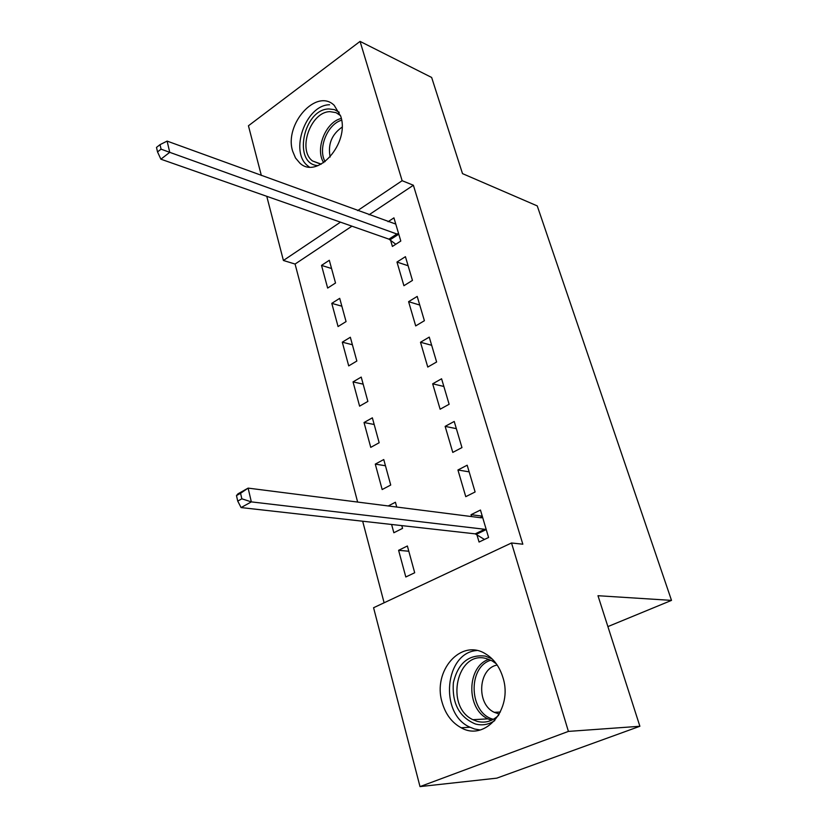 <?xml version="1.0" encoding="UTF-8"?>
<svg xmlns="http://www.w3.org/2000/svg" width="828" height="828" viewBox="0 0 828 828"><rect width="100%" height="100%" fill="white"/><g stroke="black" fill="none" stroke-linecap="round" stroke-linejoin="round"><path stroke-width="1.24" d="M340.763 116.324C349.923 143.379 317.165 179.976 299.819 163.075L295.503 157.962L292.667 151.203C283.942 124.386 316.41 87.696 334.212 105.342L340.763 116.324M502.948 677.615C513.236 708.892 485.208 741.816 461.217 727.781C451.902 722.709 445.547 714.264 442.142 702.454C432.361 671.032 460.823 638.243 485.446 653.789C493.778 658.788 499.615 666.726 502.948 677.615M351.941 226.168L295.079 264.049L357.634 502.068M362.664 521.216L384.109 602.794M295.079 264.049L283.414 260.478L266.761 196.308M261.348 175.484L248.441 125.773L360.066 41.4L402.129 180.701L357.624 210.612M360.066 41.4L431.647 77.459L462.51 173.621L537.258 205.913L671.508 600.383L597.982 595.715L639.878 726.27L496.779 778.154L420.013 786.6L373.573 607.731L511.518 542.982L568.412 731.403L420.013 786.6M607.887 626.599L671.508 600.383M338.062 326.542L346.063 321.585L339.708 298.339L331.79 303.358L338.062 326.542M412.458 280.413L405.43 256.68L396.974 262.041L403.919 285.712L412.458 280.413M359.6 406.155L367.87 401.414L361.225 377.082L353.038 381.894L359.6 406.155M436.615 361.991L429.246 337.11L420.489 342.254L427.765 367.063L436.615 361.991M382.163 489.545L390.723 485.042L383.757 459.54L375.281 464.115L382.163 489.545M461.962 447.586L454.22 421.462L445.143 426.368L452.781 452.409L461.962 447.586M405.813 576.981L414.693 572.748L407.376 545.994L398.599 550.309L405.813 576.981M476.876 534.619L479.06 542.04L488.582 537.496L480.457 510.048L471.039 514.685L471.598 516.579M511.518 542.982L522.83 544.203L413.379 185.244L369.04 214.783M475.106 491.977L467.178 465.212L457.936 469.983L465.76 496.665L475.106 491.977M391.603 524.466L393.849 532.746L402.563 528.367L401.808 525.614M388.228 505.96L395.432 502.244L396.736 507.046M449.128 404.271L441.583 378.779L432.671 383.809L440.123 409.218L449.128 404.271M370.747 447.368L379.162 442.742L372.362 417.829L364.03 422.528L370.747 447.368M424.391 320.715L417.198 296.424L408.597 301.671L415.697 325.911L424.391 320.715M348.712 365.893L356.847 361.039L350.347 337.255L342.295 342.171L348.712 365.893M390.568 240.172L392.4 246.444L400.804 241.041L393.931 217.857L388.053 221.718M327.65 288.072L335.526 283.01L329.306 260.282L321.523 265.395L327.65 288.072M340.463 222.152L283.414 260.478M639.878 726.27L568.412 731.403M413.379 185.244L402.129 180.701M482.258 516.134L471.039 514.685M408.815 551.241L398.599 550.309M469.145 471.856L457.936 469.983M456.352 428.656L445.143 426.368M385.455 465.75L375.281 464.115M443.86 386.469L432.671 383.809M374.184 424.485L364.03 422.528M431.667 345.286L420.489 342.254M363.161 384.161L353.038 381.894M419.755 305.056L408.597 301.671M352.386 344.748L342.295 342.171M408.121 265.757L396.974 262.041M341.861 306.205L331.79 303.358M331.562 268.52L321.523 265.395M480.126 517.666L482.382 516.568M236.477 495.589L237.739 501.106L241.838 498.808L240.565 493.291L236.477 495.589L237.936 493.861L248.121 488.116L481.337 517.821L482.631 517.417M240.565 493.291L248.121 488.116L251.339 501.882L241.093 507.574L475.22 533.853L484.473 539.463M486.378 530.055L484.722 529.278L251.339 501.882L241.838 498.808M237.739 501.106L241.093 507.574M494.792 720.567C488.655 724.676 482.144 725.804 475.272 723.951C459.261 717.089 451.964 703.386 453.361 682.81C457.987 663.135 468.648 654.223 485.353 656.097L492.122 658.902M496.365 663.859L492.194 660.91L486.429 658.602C457.035 649.804 444.45 706.698 472.912 719.687L477.104 721.343C485.063 723.382 492.236 721.364 498.611 715.288M499.336 714.036L494.254 712.328C475.934 704.079 478.242 668.258 497.183 665.05M476.845 650.518C444.905 652.599 438.933 713.291 469.559 727.025L474.516 728.992L480.116 729.965M318.045 165.621C292.439 164.472 303.069 109.161 328.902 108.944L334.409 109.617L339.252 112.266M340.556 115.661L336.033 112.639L329.979 111.656C310.728 111.645 297.283 149.785 312.498 160.953L321.274 164.141M329.565 104.752C305.635 104.866 289.086 152.197 307.975 165.993L309.248 166.946M330.165 157.02C327.691 144.445 331.655 134.488 342.067 127.16M398.941 234.759L169.74 152.331L167.121 141.102L395.774 224.077M395.815 244.25L388.943 239.147L160.891 159.193L169.74 152.331L161.067 149.154L160.021 144.652L156.492 147.415L157.527 151.917L161.067 149.154M157.527 151.917L160.891 159.193M167.121 141.102L160.021 144.652M485.881 529.734L476.379 534.308M484.722 529.278L475.22 533.853M491.449 720.298L487.94 718.859C465.895 708.944 466.702 666.374 488.841 659.347M490.838 660.206C467.292 667.14 469.062 713.467 493.384 719.315M323.727 162.661C314.743 149.33 325.642 121.768 341.302 118.487M341.622 120.205C327.308 124.169 317.569 148.792 325.125 161.667M398.454 234.386L390.081 239.799M397.326 233.724L388.943 239.147M461.217 727.781L469.983 727.243M491.584 720.236L487.94 718.859L472.912 719.687M494.254 712.328L500.381 712.028M320.602 164.13L312.498 160.953"/></g></svg>
